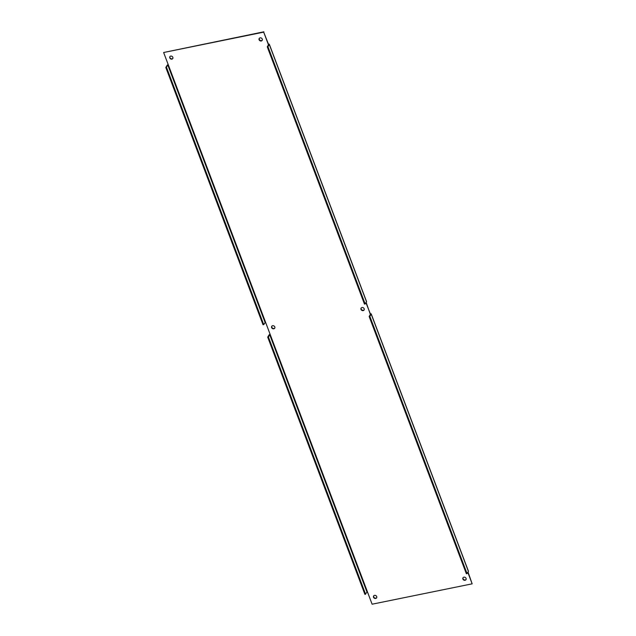 <?xml version="1.0" encoding="UTF-8"?>
<svg xmlns="http://www.w3.org/2000/svg" width="636" height="636" viewBox="0 0 636 636"><rect width="100%" height="100%" fill="white"/><g stroke="black" fill="none" stroke-linecap="round" stroke-linejoin="round"><path stroke-width="0.95" d="M170.734 56.071A1.765 1.503 -148.4 0 0 171.903 59.156A1.765 1.503 -148.4 0 0 170.734 56.071M169.931 56.524A1.765 1.503 -148.4 0 0 172.913 58.361M272.629 325.719A1.765 1.503 -148.4 0 0 273.798 328.812A1.765 1.503 -148.4 0 0 272.629 325.719M271.826 326.181A1.765 1.503 -148.4 0 0 274.808 328.017M374.525 595.375A1.765 1.503 -148.4 0 0 375.693 598.468A1.765 1.503 -148.4 0 0 374.525 595.375M373.722 595.837A1.765 1.503 -148.4 0 0 376.703 597.673M260.1 37.874A1.765 1.503 -148.4 0 0 261.269 40.966A1.765 1.503 -148.4 0 0 260.1 37.874M259.297 38.327A1.765 1.503 -148.4 0 0 262.278 40.163M361.995 307.53A1.765 1.503 -148.4 0 0 363.164 310.622A1.765 1.503 -148.4 0 0 361.995 307.53M361.192 307.983A1.765 1.503 -148.4 0 0 364.174 309.819M463.89 577.186A1.765 1.503 -148.4 0 0 465.059 580.278A1.765 1.503 -148.4 0 0 463.89 577.186M463.088 577.639A1.765 1.503 -148.4 0 0 466.069 579.476M467.818 572.376L472.151 583.832L372.108 604.2L367.425 591.822L364.921 594.406L267.708 337.128L269.06 334.934A1.153 0.405 159.3 0 1 270.109 334.282M365.923 302.72L370.51 314.216L369.142 316.474L466.363 573.752L467.055 573.616L468.406 571.414A1.153 0.405 159.3 0 0 468.446 571.223L371.233 313.945A1.153 0.405 159.3 0 1 371.193 314.136L369.842 316.338L369.142 316.474M168.214 64.626A1.153 0.405 -20.7 0 0 167.165 65.277L165.813 67.472L168.317 64.888L163.635 52.51L263.686 32.142L268.615 44.56L267.255 46.818L364.468 304.095L365.159 303.96L366.511 301.758A1.153 0.405 -20.7 0 0 366.551 301.567A1.153 0.405 -20.7 0 0 366.392 301.44M366.972 592.068L269.751 334.79L270.213 334.544L265.53 322.166L263.725 324.606L166.505 67.329M468.032 572.026L472.151 583.832M370.375 314.486L366.137 302.37M268.479 44.83L263.686 32.142M263.892 31.8L163.635 52.51M370.47 313.834A1.153 0.405 159.3 0 1 371.233 313.945M267.255 46.818L267.947 46.682L269.298 44.48A1.153 0.405 -20.7 0 0 269.338 44.289A1.153 0.405 -20.7 0 0 268.575 44.178M165.813 67.472L263.026 324.75L263.725 324.606M269.751 334.79L268.4 336.985L267.708 337.128M365.613 594.263L268.4 336.985M369.842 316.338L467.055 573.616M267.947 46.682L365.159 303.96M265.53 322.166L168.317 64.888M367.425 591.822L270.213 334.544M265.077 322.412L167.856 65.134M371.193 314.136L468.406 571.414M269.298 44.48L366.511 301.758M366.551 301.567L269.338 44.289"/></g></svg>
